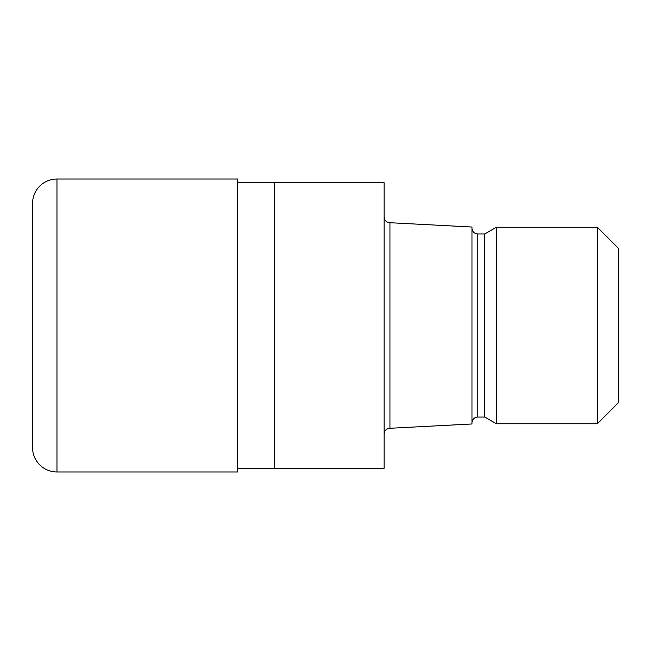 <?xml version="1.0" encoding="UTF-8"?>
<svg xmlns="http://www.w3.org/2000/svg" width="651" height="651" viewBox="0 0 651 651"><rect width="100%" height="100%" fill="white"/><g stroke="black" fill="none" stroke-linecap="round" stroke-linejoin="round"><path stroke-width="0.98" d="M237.615 182.687L384.09 182.687L384.09 468.313L237.615 468.313M384.09 216.864A5.859 5.859 0 0 0 389.949 222.723L471.975 227.02L471.975 423.98L389.949 428.277L389.949 222.723M389.949 428.277A5.859 5.859 0 0 0 384.09 434.136M471.975 228.094A5.859 5.859 0 0 0 477.834 233.953L484.759 233.953L496.387 227.24L597.349 227.24L618.45 248.348L618.45 402.652L597.349 423.76L496.387 423.76L484.759 417.047L477.834 417.047A5.859 5.859 0 0 0 471.975 422.906M484.759 417.047L484.759 233.953M496.387 423.76L496.387 227.24M597.349 423.76L597.349 227.24M274.234 468.313L274.234 182.687M56.962 179.025A24.412 24.412 0 0 0 32.55 203.438L32.55 447.562A24.412 24.412 0 0 0 56.962 471.975L56.962 179.025L237.615 179.025L237.615 471.975L56.962 471.975M477.834 417.047L477.834 233.953"/></g></svg>
